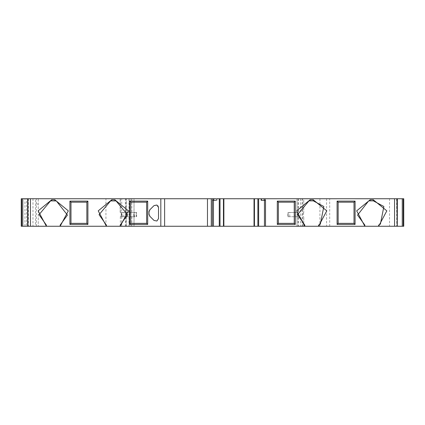 <?xml version="1.0" encoding="UTF-8"?>
<svg xmlns="http://www.w3.org/2000/svg" width="425" height="425" viewBox="0 0 425 425"><rect width="100%" height="100%" fill="white"/><g stroke="black" fill="none" stroke-linecap="round" stroke-linejoin="round"><path stroke-width="0.32" stroke-dasharray="2.12 1.59" d="M36.401 226.254L36.401 198.746L38.271 198.746L38.271 226.254L21.25 226.254L21.25 198.746L38.271 198.746L38.271 226.254L21.25 226.254L21.25 198.746L24.953 198.746L24.953 226.254M36.401 198.746L24.953 198.746M21.25 209.748L21.25 198.746L26.541 198.746L26.541 226.254L21.25 226.254M403.75 226.254L296.985 226.254L296.985 198.746L296.985 226.254L303.758 226.254L303.758 216.734L303.758 226.254L129.232 226.254L134.045 226.254L134.045 198.746L26.541 198.746M303.551 212.5L303.551 216.734M403.75 198.746L296.985 198.746L303.758 198.746L303.758 212.5L303.758 198.746L129.232 198.746L133.997 198.746L133.997 226.254L120.179 226.254L126.528 226.254L126.528 198.746L126.528 226.254L26.541 226.254M120.179 212.5L120.179 198.746L120.179 212.5L123.818 212.5L123.818 216.734L120.179 216.734L121.417 216.734L121.417 212.5L120.179 212.5M120.179 225.101L120.179 226.254M298.573 198.746L298.573 226.254M27.63 198.746L30.558 198.746L30.558 226.254L35.461 226.254L35.461 198.746L27.652 198.746M30.558 198.746L35.461 198.746M389.539 226.254L394.442 226.254L394.442 198.746L389.539 198.746L389.539 226.254L396.663 226.254L396.663 198.746L397.348 198.746M265.508 200.334L264.472 200.334L264.897 200.334L264.897 198.746L261.476 198.746M264.451 200.334L264.472 226.254L265.482 226.254L265.482 198.746L264.897 198.746M216.426 198.746L213.005 198.746L213.005 200.334L213.451 200.334M213.005 198.746L212.426 198.746L212.426 226.254L213.435 226.254L213.435 200.334L212.394 200.334M261.476 200.334L264.897 200.334M213.005 200.334L216.426 200.334M149.021 214.37L149.021 211.687M154.009 220.442L149.781 216.203M158.514 218.79L156.894 221.016L154.169 220.591M149.781 209.854L154.009 205.615M318.575 225.101L318.575 226.254M149.547 215.895L149.074 214.752M149.074 211.305L149.547 210.163M154.169 205.466L156.469 204.908L157.946 205.838M158.525 207.485L158.525 218.572M378.622 225.101L378.622 226.254M207.474 198.746L207.474 226.254M129.37 212.5L129.189 198.746L129.232 212.5L136.611 212.5L136.611 216.734L129.232 216.734L129.37 212.5L126.804 212.5L136.611 212.5M131.006 212.5L131.006 216.734L133.732 216.734L133.732 212.5L121.417 212.5M164.624 226.254L164.624 198.746M297.665 212.5L297.665 216.734L287.863 216.734L287.863 212.5L297.665 212.5L287.863 212.5M129.189 226.254L129.232 216.734L129.189 226.254M123.818 212.5L133.732 212.5M121.417 216.734L131.006 216.734M133.732 216.734L123.818 216.734M129.37 216.734L136.611 216.734M136.276 216.734L136.276 212.5L136.276 216.734M287.863 216.734L297.665 216.734M288.192 216.734L288.192 212.5L288.192 216.734M216.755 198.746L212.426 198.746L212.426 226.254L213.451 226.254M264.451 226.254L265.482 226.254L265.407 198.746L261.152 198.746M389.539 198.746L396.663 198.746M397.37 198.746L394.442 198.746M28.369 198.746L28.369 226.254L27.652 226.254M397.348 226.254L396.663 226.254M28.369 226.254L35.461 226.254M30.558 226.254L27.63 226.254M397.37 226.254L394.442 226.254M27.598 198.746L27.598 226.254M32.98 198.746L32.98 226.254M36.401 204.037L38.271 204.037M302.085 198.746L302.085 226.254M121.736 226.254L121.736 198.746M125.364 226.254L125.364 198.746M105.942 226.254L105.942 198.746M302.701 226.254L302.701 198.746M297.978 198.746L297.978 226.254M300.544 198.746L300.544 226.254M319.929 198.746L319.929 226.254M326.586 198.746L326.586 226.254M329.71 226.254L329.71 198.746M396.615 198.746L396.615 226.254M120.355 216.734L120.355 226.254M120.355 198.746L120.355 212.5M125.88 198.746L125.88 226.254M129.003 198.746L129.003 226.254M130.868 198.746L130.868 226.254M131.835 216.734L131.835 226.254M131.835 198.746L131.835 212.5M121.183 216.734L121.183 212.5L121.183 216.734M127.447 216.734L127.447 212.5M122.421 216.734L122.421 212.5M295.019 216.734L295.019 212.5M134.688 216.734L134.688 212.5M129.45 216.734L129.45 212.5M289.781 216.734L289.781 212.5M126.804 216.734L126.804 212.5M212.383 226.254L212.383 198.746M265.519 198.746L265.519 226.254"/><path stroke-width="0.64" d="M21.25 209.748L21.25 226.254L21.25 198.746L27.652 198.746L27.63 226.254L46.378 226.254L46.378 225.101L39.02 214.673L50.554 200.908L51.669 200.86L56.366 200.951L67.447 215.082L60.138 225.101L60.138 226.254L106.425 226.254L106.425 225.101L99.067 214.673L110.601 200.908L116.041 200.913L127.537 214.705L120.179 225.101L120.179 226.254L120.179 225.165M69.923 201.126L69.923 224.405L70.98 223.343L70.98 202.183L69.923 201.126L87.911 201.126L86.854 202.183L86.854 223.343L87.911 224.405L87.911 201.126M295.295 224.405L294.238 223.343L278.364 223.343L277.307 224.405L295.295 224.405L295.295 201.126L277.307 201.126L278.364 202.183L294.238 202.183L295.295 201.126M129.705 201.126L130.762 202.183L146.636 202.183L147.693 201.126L129.705 201.126L129.705 224.405L147.693 224.405L146.636 223.343L130.762 223.343L129.705 224.405M70.98 202.183L86.854 202.183M354.02 202.183L355.077 201.126L337.089 201.126L338.146 202.183L354.02 202.183L354.02 223.343L355.077 224.405L337.089 224.405L337.089 201.126M223.449 198.746L223.449 226.254L219.263 226.254L219.263 198.746L254.028 198.746L254.028 226.254L304.821 226.254L304.821 225.101L297.463 214.705L308.959 200.913L310.107 200.86L313.283 200.86L323.829 206.492L320.354 224.108L318.575 225.101L318.575 226.254L364.862 226.254L364.862 225.101L357.553 215.082L368.634 200.951L370.154 200.86L373.331 200.86L383.876 206.492L380.396 224.108L378.622 225.101L378.622 226.254L394.549 226.254L394.549 198.746L397.37 198.746L397.37 226.254L397.115 198.746M86.854 223.343L70.98 223.343M69.923 224.405L87.911 224.405M403.75 198.746L403.75 226.254L403.256 226.254L403.256 198.746L403.75 198.746L403.75 226.254M261.943 198.746L394.549 198.746M264.223 198.746L264.223 200.334L265.508 200.334L265.508 226.254M355.077 201.126L355.077 224.405M277.307 224.405L277.307 201.126M21.25 226.254L22.791 226.254L22.791 198.746M30.451 226.254L30.451 198.746L211.273 198.746L211.273 226.254L213.451 226.254L213.451 200.334M22.791 226.254L27.63 226.254L27.63 198.746L30.451 198.746M146.636 202.183L146.636 223.343M147.693 224.405L147.693 201.126M130.762 223.343L130.762 202.183M111.717 200.86L111.717 199.803L98.228 210.858L106.425 226.254L160.82 226.254L160.82 198.746M149.945 209.679L154.009 205.615L156.894 205.041L158.525 207.485L158.525 218.572L156.894 221.016L154.009 220.442L149.945 216.378L149.016 214.131L149.016 211.926L149.945 209.679M254.453 226.254L254.453 198.746L261.152 198.746L261.152 200.334M394.549 226.254L397.115 226.254M212.394 226.254L212.394 200.334L213.679 200.334L213.679 198.746L215.958 198.746M211.273 198.746L213.679 198.746M160.82 226.254L164.624 226.254L164.624 198.746M207.474 198.746L207.474 226.254L211.273 226.254M337.089 224.405L338.146 223.343L338.146 202.183M354.02 223.343L338.146 223.343M294.238 202.183L294.238 223.343M278.364 223.343L278.364 202.183M264.223 200.334L261.943 200.334M215.958 200.334L213.679 200.334M106.425 226.254L106.425 225.101M60.138 225.101L60.138 226.254L68.335 210.858L54.846 199.803L54.846 200.86M54.846 199.803L51.669 199.803L38.181 210.858L46.378 226.254L46.378 225.101M313.283 200.86L313.283 199.803L326.772 210.858L318.575 226.254L304.821 226.254L304.821 225.101M149.781 216.203L149.547 215.895M149.074 214.752L149.021 214.37M149.021 211.687L149.074 211.305M149.547 210.163L149.781 209.854M157.946 205.838L158.525 207.485M373.331 200.86L373.331 199.803L386.819 210.858L378.622 226.254L364.862 226.254L364.862 225.101M46.378 226.254L60.138 226.254M223.874 198.746L223.874 226.254L254.028 226.254M164.624 226.254L207.474 226.254M114.893 200.86L114.893 199.803L128.377 210.858L120.179 226.254L120.179 225.101M223.874 226.254L223.449 226.254M254.028 198.746L254.453 198.746M219.263 198.746L216.755 198.746L216.755 200.334M403.256 198.746L397.37 198.746L397.37 226.254L403.256 226.254M402.268 198.746L402.268 226.254M219.263 226.254L213.451 226.254M373.331 199.803L370.154 199.803L370.154 200.86M313.283 199.803L310.107 199.803L310.107 200.86M114.893 199.803L111.717 199.803M51.669 199.803L51.669 200.86M304.821 226.254L296.623 210.858L310.107 199.803M364.862 226.254L356.665 210.858L370.154 199.803M21.744 226.254L21.744 198.746M27.885 198.746L27.885 226.254M257.885 226.254L257.885 198.746M220.023 226.254L220.023 198.746M261.476 198.746L261.476 200.334M258.644 226.254L258.644 198.746M264.451 226.254L264.451 200.334"/></g></svg>
